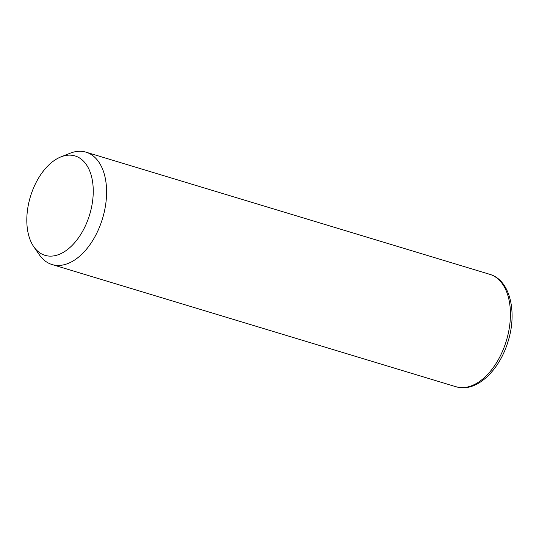<?xml version="1.0" encoding="UTF-8"?>
<svg xmlns="http://www.w3.org/2000/svg" width="539" height="539" viewBox="0 0 539 539"><rect width="100%" height="100%" fill="white"/><g stroke="black" fill="none" stroke-linecap="round" stroke-linejoin="round"><path stroke-width="0.81" d="M60.907 156.889L70.036 153.265A58.697 34.995 106.8 0 1 82.905 151.486A58.697 34.995 106.8 0 1 86.038 152.18A58.697 34.995 106.8 0 1 103.286 215.91A58.697 34.995 106.8 0 1 55.187 265.228A58.697 34.995 106.8 0 1 52.047 264.541A58.697 34.995 106.8 0 1 39.327 254.765L33.741 246.687A51.919 30.959 106.8 0 1 30.4 196.668A51.919 30.959 106.8 0 1 60.907 156.889A51.919 30.959 106.8 0 1 72.293 155.326A51.919 30.959 106.8 0 1 90.916 210.015A51.919 30.959 106.8 0 1 47.769 255.944A51.919 30.959 106.8 0 1 33.741 246.687M86.038 152.18L489.884 274.364A58.697 34.995 106.8 0 1 507.125 338.094A58.697 34.995 106.8 0 1 459.026 387.413A58.697 34.995 106.8 0 1 455.886 386.726L52.047 264.541M489.884 274.364C510.13 280.152 517.325 311.94 508.156 341.106C500.098 368.73 478.881 390.553 459.457 387.514L455.886 386.726"/></g></svg>
